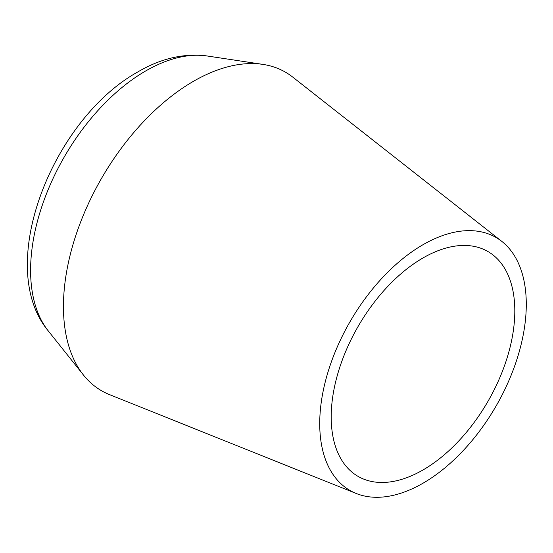 <?xml version="1.0" encoding="UTF-8"?>
<svg xmlns="http://www.w3.org/2000/svg" width="553" height="553" viewBox="0 0 553 553"><rect width="100%" height="100%" fill="white"/><g stroke="black" fill="none" stroke-linecap="round" stroke-linejoin="round"><path stroke-width="0.83" d="M501.806 241.385L292.731 77.095A183.921 106.19 120 0 0 262.869 64.383A183.921 106.19 120 0 0 193.502 81.284A183.921 106.19 120 0 0 79.625 224.663A183.921 106.19 120 0 0 83.489 375.072A183.921 106.19 120 0 0 109.439 394.579L356.25 493.497A146.054 84.326 120 0 0 423.004 483.218A146.054 84.326 120 0 0 516.709 360.01A146.054 84.326 120 0 0 501.806 241.385A146.054 84.326 120 0 0 423.004 244.709A146.054 84.326 120 0 0 326.035 378.895A146.054 84.326 120 0 0 356.25 493.497M423.004 469.967A129.831 74.959 120 0 0 507.82 355.558A129.831 74.959 120 0 0 487.919 251.525A129.831 74.959 120 0 0 423.004 257.954A129.831 74.959 120 0 0 338.187 372.363A129.831 74.959 120 0 0 358.088 476.396A129.831 74.959 120 0 0 423.004 469.967M145.716 70.943A162.803 93.996 120 0 0 44.917 197.863A162.803 93.996 120 0 0 48.339 330.998C-5.993 265.952 52.722 119.089 137.897 71.89C160.937 58.362 184.011 53.06 207.119 55.977A162.803 93.996 120 0 0 145.716 70.943M48.339 330.998L83.489 375.072M207.119 55.977L262.869 64.383"/></g></svg>
